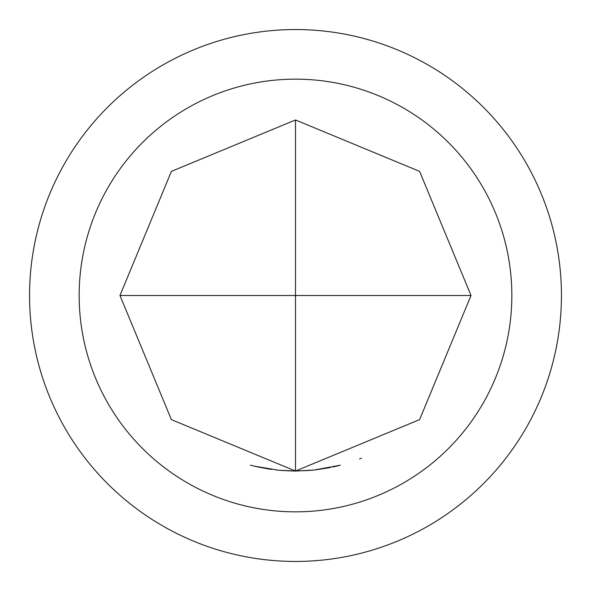 <?xml version="1.0" encoding="UTF-8"?>
<svg xmlns="http://www.w3.org/2000/svg" width="591" height="591" viewBox="0 0 591 591"><rect width="100%" height="100%" fill="white"/><g stroke="black" fill="none" stroke-linecap="round" stroke-linejoin="round"><path stroke-width="0.89" d="M79.157 295.5A216.343 216.343 0 0 0 295.5 511.843A216.343 216.343 0 0 0 511.843 295.5A216.343 216.343 0 0 0 295.5 79.157A216.343 216.343 0 0 0 79.157 295.5M561.45 295.5A265.95 265.95 0 0 1 295.5 561.45A265.95 265.95 0 0 1 29.55 295.5A265.95 265.95 0 0 1 295.5 29.55A265.95 265.95 0 0 1 561.45 295.5M471.027 295.5L419.617 419.617L295.5 471.027L171.383 419.617L119.973 295.5L171.383 171.383L295.5 119.973L419.617 171.383L471.027 295.5L295.5 295.5L295.5 471.027L279.078 470.259M340.32 465.206L313.887 470.059L295.5 471.034L279.683 470.31M295.988 471.034L293.661 471.027M361.441 458.173L359.587 458.912M310.57 470.377L295.5 471.042M338.754 465.612L332.844 467.008M330.214 467.562L315.343 469.904M271.742 469.409L268.174 468.885M267.428 468.766L258.045 466.986M256.199 466.572L255.644 466.439M253.901 466.026L250.488 465.154M278.162 470.17L254.581 466.188L267.509 468.781M271.646 469.402L271.158 469.328M291.489 470.983L279.661 470.31M279.824 470.325L276.16 469.956M313.585 470.096L311.708 470.281M119.973 295.5L295.5 295.5L295.5 119.973"/></g></svg>
